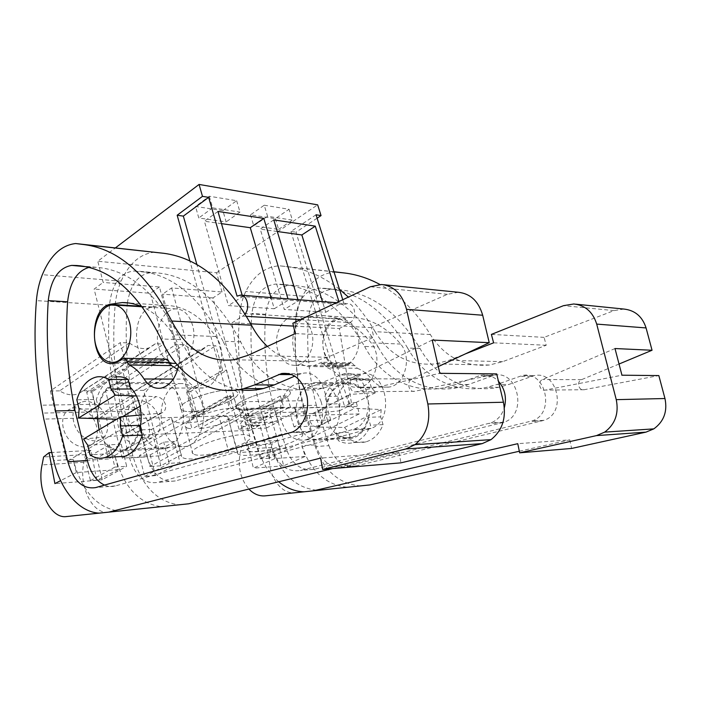 <?xml version="1.0" encoding="UTF-8"?>
<svg xmlns="http://www.w3.org/2000/svg" width="701" height="701" viewBox="0 0 701 701"><rect width="100%" height="100%" fill="white"/><g stroke="black" fill="none" stroke-linecap="round" stroke-linejoin="round"><path stroke-width="0.53" stroke-dasharray="3.5 2.63" d="M317.106 218.204L295.98 232.189L349.492 405.975L356.371 402.523L359.315 413.897L269.245 458.226L259.869 425.218L250.161 430.3L212.938 297.925L222.033 291.993L171.631 287.936L162.536 294.175L176.03 344.428L184.249 344.699C191.075 349.79 197.358 351.297 203.088 349.212L131.341 393.261C126.031 395.329 120.257 394.418 114.035 390.553L184.249 344.699M212.938 297.925L162.536 294.175M222.033 291.993L216.574 272.768L97.781 261.254L115.42 247.874M171.631 287.936L205.113 411.373L192.889 411.68L159.442 286.963L103.152 282.433L97.781 261.254M216.574 272.768L317.658 204.85M321.049 401.542C325.641 415.886 319.77 433.761 309.036 438.642L305.846 439.834C294.613 441.525 286.595 435.514 281.802 421.809C276.597 405.274 285.509 384.919 298.924 383.508C309.123 382.877 316.501 388.889 321.049 401.542M311.428 331.091C316.353 345.847 307.459 364.73 295.568 365.344C287.173 365.536 281.25 360.568 277.815 350.447C272.873 335.244 282.521 315.871 295.103 316.379C302.727 316.817 308.168 321.724 311.428 331.091M205.113 411.373L122.272 458.121L160.441 455.781L235.256 415.614L139.552 418.427L134.04 396.748L129.299 396.801L122.324 369.234L127.056 369.287L120.274 342.614L129.282 342.903C136.949 348.441 144.012 349.939 150.461 347.398L79.029 393.445C73.07 395.942 66.595 395.092 59.603 390.895L129.282 342.903M235.256 415.614L229.691 395.644L233.687 395.601L226.642 370.382L222.646 370.338L215.785 345.724L208.013 345.47L203.088 349.212M250.161 430.3L130.868 435.452L94.118 289.075L103.152 282.433M192.889 411.68L108.48 458.971L91.822 390.694L83.042 390.746L155.315 343.753L163.824 344.033L150.356 293.263L94.118 289.075M155.315 343.753L150.461 347.398M222.883 210.633L195.518 206.462L209.292 196.245L236.649 200.714L222.883 210.633L226.151 221.893L198.777 217.976L195.518 206.462M264.233 205.218L289.049 209.275L275.353 218.642L250.494 214.848L264.233 205.218L267.58 216.302L292.387 220.114L289.049 209.275M159.442 286.963L150.356 293.263M241.959 390.019L244.132 404.757L237.937 404.88L240.916 417.621L149.891 466.551L140.586 429.862L130.868 435.452M237.937 404.88L230.936 408.727L189.875 260.974M202.125 403.715C206.742 419.724 200.758 439.658 189.918 445.03L186.711 446.344C175.39 448.149 167.337 441.428 162.553 426.173C157.366 407.78 166.339 385.173 179.833 383.596C190.111 382.886 197.542 389.59 202.125 403.715M173.331 363.328C166.339 361.874 161.458 356.38 158.689 346.864C153.773 329.996 163.464 308.431 176.117 308.904C183.793 309.334 189.27 314.767 192.538 325.185C197.48 341.615 188.464 362.689 176.503 363.381L176.056 363.425M237.42 451.523L227.702 416.412L237.621 453.538L237.42 451.523L228.789 452.057C207.461 458.778 184.153 461.197 181.559 456.605L181.305 454.87L160.827 465.788L149.891 466.551M237.621 453.538C240.268 457.359 260.623 455.054 280.137 448.99L260.229 458.848L250.853 425.568L270.446 415.255L280.137 448.99M269.245 458.226L260.229 458.848M359.315 413.897L240.916 417.621M194.308 454.467C205.034 459.015 256.338 442.357 249.81 436.373L248.75 435.636C239.856 430.353 186.291 447.369 192.661 453.398L194.308 454.467M318.824 425.857L330.732 419.925L305.986 420.828L294.034 426.891L318.824 425.857L315.108 413.406L326.938 407.377L302.184 407.973L290.302 414.142L315.108 413.406M249.179 451.058C258.178 455.606 308.808 438.931 302.157 433.533L301.561 433.104C294.245 427.873 241.512 444.951 248.11 450.349L249.179 451.058M266.433 428.048L278.437 421.836L251.054 422.826L239.023 429.196L266.433 428.048L262.691 414.957L274.617 408.63L247.243 409.296L235.282 415.772L262.691 414.957M259.869 425.218L250.853 425.568M227.983 418.69C230.778 423.097 251.107 421.31 270.446 415.255M227.702 416.412L219.089 416.674L228.789 452.057M160.827 465.788L151.495 429.441L171.622 417.962L171.938 419.925C174.689 425.192 197.954 423.395 219.089 416.674M151.495 429.441L140.586 429.862M297.951 299.669L298.319 300.904L288.365 300.124L287.988 298.88M342.763 299.739L344.252 304.471L339.713 304.12L338.916 301.553M242.187 295.27L242.564 296.567L237.061 296.137M316.028 214.778L290.933 231.47L295.98 232.189M349.492 405.975L344.489 406.098L290.933 231.47M356.371 402.523L351.376 402.628L344.489 406.098M357.011 406.475L238.585 409.305M351.376 402.628L339.363 328.541L293.491 326.088M250.704 323.792L232.066 322.793L242.809 316.116L246.533 316.344M241.819 389.081L232.066 322.793M317.062 427.075C313.855 426.778 311.41 424.683 309.754 420.793C309.036 417.016 309.956 414.615 312.523 413.59L350.036 394.444C348.082 395.145 347.67 397.344 348.8 401.033C350.114 405.248 352.112 407.667 354.794 408.289L381.169 409.577L380.634 416.867L368.069 417.305C365.694 428.083 360.349 434.743 352.042 437.31C346.233 438.633 340.879 437.17 335.981 432.911L348.642 432.289L344.48 427.452L317.062 427.075L354.794 408.289M312.523 413.59L339.407 410.812L339.924 403.75L327.236 404.013C329.794 392.28 335.761 385.436 345.137 383.473C350.044 382.877 354.627 384.323 358.877 387.811L371.46 387.749L375.797 392.551L350.036 394.444M357.501 333.378C362.382 347.494 353.593 365.519 341.799 366.106C333.466 366.281 327.595 361.532 324.169 351.841C319.253 337.286 328.822 318.762 341.299 319.288C348.87 319.717 354.268 324.423 357.501 333.378M174.514 441.542L163.71 442.086L139.403 455.519L150.189 454.87L174.514 441.542L180.026 462.642L169.221 463.379L163.71 442.086M233.687 395.601L197.384 415.903L193.02 416.026L186.413 391.36L222.646 370.338M193.02 416.026L229.691 395.644M160.441 455.781L143.617 390.361L215.785 345.724M197.384 415.903L190.768 391.324L226.642 370.382M190.768 391.324L186.413 391.36M143.617 390.361L135.556 390.413L208.013 345.47M135.556 390.413L131.341 393.261M114.035 390.553L105.562 390.606L176.03 344.428L195.456 416.78M91.822 390.694L163.824 344.033L183.224 417.139M83.042 390.746L79.029 393.445M59.603 390.895L50.376 390.948L120.274 342.614M134.04 396.748L98.324 418.751L91.805 392.061L86.67 392.096L122.324 369.234M127.056 369.287L91.805 392.061M139.552 418.427L66.858 461.521L50.376 390.948M129.299 396.801L93.18 418.9L86.67 392.096M93.18 418.9L98.324 418.751M108.48 458.971L66.858 461.521M121.212 444.206L109.4 444.802L85.242 458.769L97.01 458.068L121.212 444.206L126.688 466.288L114.868 467.094L109.4 444.802M122.272 458.121L105.562 390.606M236.649 200.714L239.996 212.07L226.151 221.893M209.292 196.245L212.64 207.864L239.996 212.07M212.64 207.864L198.777 217.976M250.494 214.848L253.762 225.836L267.58 216.302M275.353 218.642L278.612 229.393L253.762 225.836M278.612 229.393L292.387 220.114M244.132 404.757L237.131 408.587L230.936 408.727M237.131 408.587L196.902 264.627M141.111 414.974L161.493 413.073C164.884 411.671 166.216 408.771 165.497 404.381C163.648 399.666 160.529 397.081 156.157 396.635L139.99 406.282M139.832 425.332C137.37 438.589 131.919 446.747 123.481 449.797C117.602 451.348 112.204 449.49 107.279 444.215L109.601 453.696L116.874 456.798M87.73 445.179L107.279 444.215M83.568 439.036L123.227 435.251C126.022 434.173 126.942 431.588 125.996 427.505C124.664 422.685 122.088 419.943 118.25 419.268L116.699 419.224M79.09 409.165L98.613 408.762C101.216 394.426 107.244 386.049 116.708 383.64C121.667 382.904 126.303 384.683 130.605 388.976M136.441 395.916L156.157 396.635M171.622 417.962L181.305 454.87M182.611 410.427C193.555 416.184 244.246 399.456 237.429 392.253L236.333 391.351C227.177 384.867 174.277 401.883 180.919 409.13L182.611 410.427C193.555 416.184 244.246 399.456 237.429 392.253L236.333 391.351C227.177 384.867 174.277 401.883 180.919 409.13L182.611 410.427M330.732 419.925L326.938 407.377M294.034 426.891L290.302 414.142M305.986 420.828L302.184 407.973M237.455 409.13C246.691 414.799 296.725 397.993 289.793 391.473L289.171 390.948C281.583 384.586 229.49 401.726 236.36 408.262L237.455 409.13C246.691 414.799 296.725 397.993 289.793 391.473L289.171 390.948C281.583 384.586 229.49 401.726 236.36 408.262L237.455 409.13M278.437 421.836L274.617 408.63M239.023 429.196L235.282 415.772M251.054 422.826L247.243 409.296M344.252 304.471L347.608 303.586C355.442 303.288 357.379 318.894 349.939 322.565L339.363 328.541M245.113 313.978L242.809 316.116M273.767 219.877L260.264 229.104L284.264 309.421L325.755 312.278L322.46 301.596M325.755 312.278L339.713 304.12L298.319 300.904L284.264 309.421M277.289 231.505L260.264 229.104M217.958 211.439L204.412 221.244L228.421 305.583L274.284 308.738L270.963 297.539M274.284 308.738L288.365 300.124L242.564 296.567L228.421 305.583M221.49 223.645L204.412 221.244M344.48 427.452L381.169 409.577M335.981 432.911L338.311 440.622C343.148 443.251 348.134 443.917 353.286 442.611L365.896 441.858C373.677 439.58 379.399 433.84 383.079 424.64L380.634 416.867M365.896 441.858C360.77 443.146 355.793 442.489 350.973 439.904L348.642 432.289M350.973 439.904L338.311 440.622M353.286 442.611C361.085 440.307 366.833 434.497 370.522 425.183L368.069 417.305M383.079 424.64L370.522 425.183M339.407 410.812L375.797 392.551M371.46 387.749L369.059 380.117L357.624 378.093C348.388 379.662 341.729 385.725 337.637 396.267L339.924 403.75M369.059 380.117L356.467 380.082L344.997 378.032C335.735 379.627 329.049 385.76 324.949 396.442L327.236 404.013M358.877 387.811L356.467 380.082M337.637 396.267L324.949 396.442M136.967 408.955C150.899 415.816 154.369 440.035 141.672 443.645C138.158 444.784 134.399 444.346 130.404 442.305C116.436 435.715 112.738 411.61 124.857 407.675C128.633 406.256 132.664 406.685 136.967 408.955M150.189 454.87L155.464 475.585L180.026 462.642M155.464 475.585L144.669 476.426L139.403 455.519M144.669 476.426L169.221 463.379M84.111 410.103C98.885 417.148 102.285 441.989 88.773 446.186C84.821 447.562 80.597 447.15 76.12 444.96C61.346 438.221 57.64 413.59 70.451 408.981C74.709 407.255 79.266 407.623 84.111 410.103M97.01 458.068L102.232 479.721L126.688 466.288M102.232 479.721L90.455 480.632L85.242 458.769M90.455 480.632L114.868 467.094M109.601 453.696L90.035 454.818M98.613 408.762L96.344 399.491L76.838 399.754M97.027 376.875L116.594 376.963C107.244 378.934 100.488 386.444 96.344 399.491M147.341 402.768C161.318 409.743 164.91 434.138 152.222 437.713C148.708 438.844 144.949 438.379 140.927 436.311C126.916 429.608 123.104 405.309 135.214 401.419C138.982 400.008 143.03 400.455 147.341 402.768M94.425 403.645C109.251 410.821 112.773 435.856 99.253 440.018C95.301 441.385 91.077 440.955 86.573 438.721C71.739 431.86 67.909 407.027 80.729 402.453C84.987 400.735 89.553 401.13 94.425 403.645M242.169 425.98L246.261 426.786L243.229 415.973L249.977 415.772L253.008 426.515C271.427 424.815 299.686 412.687 294.762 408.368L290.337 406.922L287.103 395.907L280.391 395.986L283.616 407.079C265.188 408.56 236.333 420.968 241.083 425.174L242.169 425.98M283.616 407.079L246.261 426.786M253.008 426.515L290.337 406.922M249.977 415.772L287.103 395.907M280.391 395.986L243.229 415.973M187.307 428.118L192.013 428.951L188.981 417.603L196.403 417.375L199.434 428.653C218.922 426.883 247.164 414.755 242.406 409.971L241.319 409.139L236.912 408.14L233.67 396.564L226.257 396.661L229.499 408.315C210.02 409.84 181.13 422.23 185.634 426.909L187.307 428.118M229.499 408.315L192.013 428.951M199.434 428.653L236.912 408.14M196.403 417.375L233.67 396.564M226.257 396.661L188.981 417.603M519.336 451.242L569.764 439.877L517.767 443.68M335.884 271.935C321.689 272.882 310.552 280.952 302.481 296.155C299.301 302.534 297.329 309.439 296.584 316.878C293.842 345.269 295.585 373.221 301.816 400.735L304.541 411.855L314.661 444.916C323.301 470.134 338.504 483.804 360.261 485.933M623.969 309.062L614.023 310.604L544.064 337.356L546.219 345.269L502.722 361.655L489.386 365.019C464.185 367.07 444.495 356.923 430.326 334.561C416.412 311.857 399.605 295.165 379.924 284.466M619.036 364.029L581.55 379.662C576.266 381.572 578.649 391.035 584.099 389.738L658.826 375.578M569.764 439.877L571.613 448.447M328.883 445.67C334.517 460.829 343.779 467.541 356.678 465.788L543.818 420.363C567.372 413.292 557.488 369.83 533.899 375.692L508.944 384.42L496.974 384.446L522.079 375.587C545.834 369.646 555.77 413.73 532.068 420.915L344.025 466.848C331.091 468.601 321.812 461.81 316.169 446.458L303.638 405.537L316.379 405.257L328.883 445.67L316.169 446.458M316.379 405.257C308.773 376.49 306.171 347.083 308.563 317.018C311.034 300.089 318.85 290.845 332.011 289.276L336.971 289.452C370.189 292.107 397.879 311.779 420.022 348.485C435.847 377.234 467.155 393.909 498.718 387.294L508.944 384.42M430.326 334.561L375.096 331.678C389.476 355.354 409.55 366.097 435.321 363.907L448.964 360.323L465.359 353.891M375.096 331.678C367.306 318.245 358.404 306.723 348.379 297.093M339.477 289.285C323.179 276.527 306.153 269.053 288.383 266.879L279.454 265.784C265.127 266.853 253.902 275.414 245.771 291.476C242.564 298.205 240.583 305.496 239.821 313.329C237.043 343.253 238.769 372.713 245.008 401.708L247.742 413.441L257.907 448.325C262.086 462.388 269.026 473.534 278.718 481.771M378.163 346.942C394.164 376.954 425.919 394.435 458.06 387.504L468.47 384.498L493.925 375.35C518.013 369.19 528.098 414.808 504.028 422.221L314.048 469.355C301.044 471.133 291.712 464.115 286.061 448.307L273.486 406.194C265.863 376.235 263.261 345.611 265.688 314.311C268.176 296.689 276.054 287.033 289.303 285.36L294.297 285.526C327.779 288.164 355.731 308.633 378.163 346.942L364.608 346.443C342.106 307.616 314.083 286.893 280.531 284.255L275.528 284.098C262.262 285.806 254.375 295.594 251.869 313.443C249.442 345.137 252.036 376.148 259.668 406.492L272.242 449.157C277.903 465.175 287.252 472.29 300.291 470.502L491.077 422.826C497.526 420.267 501.951 415.211 504.352 407.675M364.608 346.443C380.661 376.866 412.538 394.602 444.855 387.583L455.317 384.525L480.921 375.237C487.475 374.115 493.32 376.13 498.455 381.283M314.661 444.916L301.912 445.687L305.163 456.43L283.616 465.815L277.605 440.386L272.093 444.005L270.533 450.559C265.144 470.66 279.129 495.081 295.366 492.715M305.163 456.43L274.994 458.55L253.368 468.163L247.357 442.007L241.819 445.722L240.259 452.452C237.56 466.831 240.443 479.037 248.908 489.061M301.912 445.687C310.561 471.212 325.799 485.066 347.626 487.248M274.994 458.55L271.734 447.492C280.409 473.771 295.717 488.062 317.658 490.367M333.948 271.725L279.454 265.784M546.219 345.269L493.6 342.824M544.064 337.356L491.392 334.395M614.996 348.537L542.635 379.504C537.22 381.519 539.665 391.456 545.238 390.089L621.953 375.201M420.022 348.485L407.623 348.029C423.5 377.147 454.949 394.067 486.696 387.355L496.974 384.446M407.623 348.029C385.384 310.85 357.606 290.933 324.3 288.286L319.332 288.111C306.135 289.715 298.302 299.082 295.822 316.212C293.421 346.644 296.024 376.419 303.638 405.537M273.486 406.194L259.668 406.492M272.093 444.005L241.819 445.722M277.605 440.386L247.357 442.007M283.616 465.815L253.368 468.163M357.414 368.305C362.987 370.496 367.876 374.29 372.073 379.697C376.674 385.427 382.247 387.89 388.792 387.083C404.722 385.559 412.565 357.624 400.657 344.051C386.093 326.64 369.322 317.772 350.351 317.448L338.241 318.718C315.45 322.513 318.946 370.33 341.886 367L351.683 362.838L357.414 368.305L327.56 367.867C333.168 370.128 338.092 374.036 342.316 379.6C346.951 385.506 352.559 388.047 359.157 387.224C375.219 385.646 383.14 356.835 371.136 342.85C356.45 324.913 339.564 315.8 320.48 315.503L308.3 316.817C285.386 320.769 288.882 369.962 311.936 366.535L321.794 362.242L327.56 367.867M327.542 420.434C332.484 433.989 340.712 439.913 352.235 438.195C364.923 435.479 373.028 416.035 367.736 400.367C363.083 387.898 355.538 381.966 345.102 382.571C331.345 383.938 322.188 404.083 327.542 420.434M297.496 421.538C302.455 435.496 310.736 441.604 322.329 439.86C335.087 437.074 343.262 417.042 337.935 400.902C333.255 388.047 325.667 381.94 315.17 382.562C301.334 383.973 292.124 404.705 297.496 421.538M332.633 468.592L398.983 452.364L320.62 458.095M154.807 252.176C140.445 253.56 129.212 263.225 121.089 281.18C117.882 288.698 115.884 296.821 115.113 305.54C112.283 338.82 113.948 371.583 120.099 403.846L122.798 416.911L132.857 455.825C141.444 485.565 156.796 501.898 178.913 504.816M267.361 346.417C280.698 358.632 295.997 363.617 313.251 361.392L327.376 357.3L373.843 337.251L295.174 333.588M458.358 292.282L447.457 294.297L371.548 327.656L373.843 337.251M438.283 366.597L411.89 378.987C406.159 381.318 408.718 392.858 414.633 391.281L496.685 373.905M398.983 452.364L400.963 462.835M147.201 456.859C152.827 474.779 162.203 482.805 175.32 480.939L371.074 428.416C396.433 419.96 385.857 367 360.551 374.194L333.921 384.77L316.414 384.805L343.139 374.045C368.56 366.728 379.171 420.626 353.698 429.231L157.602 482.419C144.494 484.295 135.135 476.137 129.527 457.946L117.067 409.594L134.706 409.218L147.201 456.859L129.527 457.946M127.398 302.814C130.57 284.413 138.377 274.363 150.838 272.663L155.85 272.785C189.533 275.309 217.827 298.337 240.723 341.886C257.013 376.043 289.592 396.153 323.065 388.231L333.921 384.77M127.38 302.902L127.126 305.575C124.629 340.852 127.153 375.403 134.706 409.218M132.857 455.825L115.209 456.886L118.434 469.582L96.861 480.343L90.964 450.41L85.461 454.598L83.901 462.266C78.486 485.767 92.26 514.63 108.506 512.177M115.209 456.886C123.762 487.072 139.087 503.66 161.186 506.665M118.434 469.582L76.321 472.553L73.132 459.409C81.588 490.647 96.817 507.866 118.819 511.073M76.321 472.553L60.619 480.658M371.548 327.656L292.852 323.231M432.21 340.038L353.269 378.75C347.442 381.23 350.036 393.489 356.055 391.815L439.816 373.318M240.723 341.886L223.032 341.229C239.33 375.92 271.944 396.38 305.522 388.319L316.414 384.805M223.032 341.229C200.127 297.014 171.85 273.662 138.211 271.164L133.208 271.042C119.941 273.145 112.046 284.291 109.531 304.471C107.034 340.257 109.54 375.298 117.067 409.594M238.98 389.625C213.446 384.586 194.002 367.937 180.656 339.67C157.769 293.85 129.589 269.727 96.125 267.291L88.948 267.396M104.484 485.11C108.042 486.652 111.643 486.932 115.262 485.951L311.814 431.185C337.523 422.247 326.832 366.036 301.211 373.686L294.876 376.087M85.461 454.598L43.611 456.973M90.964 450.41L51.769 452.513M96.861 480.343L54.897 483.611M165.69 359.131L162.912 361.041L155.736 364.099C132.533 368.06 129.168 311.7 152.196 306.95L164.481 305.321C183.758 305.461 200.889 315.862 215.864 336.524C228.114 352.673 219.904 386.137 203.527 387.925C196.806 388.871 191.101 385.936 186.422 379.118L177.686 369.392M141.067 427.295C146.001 443.365 154.316 450.445 166.023 448.535C178.93 445.442 187.29 422.352 181.927 403.697C177.204 388.862 169.546 381.808 158.952 382.536C145.002 384.174 135.722 407.947 141.067 427.295M99.078 429.757C104.107 445.818 112.309 452.855 123.683 450.883C131.99 447.921 137.527 440.009 140.296 427.137M130.158 387.215C125.926 383.377 121.439 381.817 116.681 382.536C104.099 386.531 97.676 398.562 97.421 418.637M178.475 366.237C180.674 354.224 179.009 343.744 173.498 334.798C164.411 321.391 154.054 312.094 142.443 306.907M300.58 319.595L349.939 322.565M313.014 413.502L350.491 394.374M122.71 416.604L118.25 419.268M160.476 413.275L122.272 435.435M270.533 450.559L240.259 452.452M271.734 447.492L257.907 448.325M304.541 411.855L247.742 413.441M303.261 407.053L246.463 408.368M301.816 400.735L245.008 401.708M296.584 316.878L239.821 313.329M302.481 296.155L245.771 291.476M333.991 271.857L288.383 266.879M502.722 361.655L448.964 360.323M614.023 310.604L563.516 305.662M581.55 379.662L542.635 379.504M584.099 389.738L545.238 390.089M356.678 465.788L344.025 466.848M541.996 420.907L530.228 421.467M531.113 376.446L519.283 376.358M332.011 289.276L319.332 288.111M308.563 317.018L295.822 316.212M286.061 448.307L272.242 449.157M265.688 314.311L251.869 313.443M289.303 285.36L275.528 284.098M468.47 384.498L455.317 384.525M491.086 376.139L478.064 376.043M502.17 422.791L489.21 423.404M314.048 469.355L300.291 470.502M355.17 365.659L325.299 365.142M372.073 379.697L342.316 379.6M400.657 344.051L371.136 342.85M338.241 318.718L308.3 316.817M348.949 364.441L319.051 363.889M349.799 363.749L319.901 363.188M83.901 462.266L42.06 464.894M73.132 459.409L53.688 460.575M122.798 416.911L43.821 419.11M121.527 411.268L42.577 413.099M120.099 403.846L41.175 405.204M115.113 305.54L36.408 300.624M121.089 281.18L42.332 274.678M327.376 357.3L248.058 355.328M447.457 294.297L370.347 286.753M411.89 378.987L353.269 378.75M414.633 391.281L356.055 391.815M175.32 480.939L157.602 482.419M369.12 429.065L351.736 429.888M357.58 375.114L340.151 374.982M150.838 272.663L133.208 271.042M127.126 305.575L109.531 304.471M91.148 267.186L85.89 266.704M180.656 339.67L160.993 338.951M298.197 374.658L292.203 374.614M309.833 431.86L290.267 432.789M115.262 485.951L95.669 487.589M186.422 379.118L173.296 379.075M215.864 336.524L173.498 334.798M152.196 306.95L140.866 306.241M162.912 361.041L120.642 360.27M163.78 360.226L121.51 359.42M305.846 439.834L352.042 437.31M298.924 383.508L345.137 383.473M295.568 365.344L341.799 366.106M295.103 316.379L341.299 319.288M123.481 449.797L186.711 446.344M116.708 383.64L179.833 383.596M113.098 304.944L114.78 305.049M142.128 306.766L176.117 308.904M117.172 362.408L169.493 363.267M176.012 363.372L176.503 363.381M171.938 419.925L181.559 456.605M242.406 409.971L249.81 436.373M185.634 426.909L192.661 453.398M294.762 408.368L302.157 433.533M241.083 425.174L248.11 450.349M240.469 295.13L241.065 295.182M336.462 302.701L347.608 303.586M161.493 413.073L123.227 435.251M357.624 378.093L344.997 378.032M152.222 437.713L141.672 443.645M135.214 401.419L124.857 407.675M99.253 440.018L88.773 446.186M80.729 402.453L70.451 408.981M489.386 365.019L435.321 363.907M575.714 304.173L573.804 303.98M533.899 375.692L522.079 375.587M543.818 420.363L532.068 420.915M498.718 387.294L486.696 387.355M336.971 289.452L324.3 288.286M294.297 285.526L280.531 284.255M458.06 387.504L444.855 387.583M493.925 375.35L480.921 375.237M504.028 422.221L491.077 422.826M388.792 387.083L359.157 387.224M350.351 317.448L320.48 315.503M341.886 367L311.936 366.535M351.683 362.838L321.794 362.242M352.235 438.195L322.329 439.86M345.102 382.571L315.17 382.562M313.251 361.392L233.801 359.762M383.622 284.711L381.537 284.501M360.551 374.194L343.139 374.045M371.074 428.416L353.698 429.231M323.065 388.231L305.522 388.319M155.85 272.785L138.211 271.164M96.125 267.291L80.974 265.898M301.211 373.686L289.206 373.58M311.814 431.185L292.247 432.096M203.527 387.925L161.134 388.117M164.481 305.321L128.905 302.998M155.736 364.099L113.492 363.442M124.024 358.307L123.411 358.29M166.023 448.535L123.683 450.883M158.952 382.536L116.681 382.536"/><path stroke-width="1.05" d="M115.42 247.874L199.066 184.442L317.658 204.85L321.049 215.593L317.106 218.204M199.066 184.442L202.475 196.35L177.169 215.233L189.875 260.974M176.056 363.425L173.331 363.328M297.951 299.669L273.767 219.877L315.275 226.151L301.851 234.966L277.289 231.505M338.916 301.553L315.275 226.151M342.763 299.739L316.028 214.778L321.049 215.593M245.113 313.978C250.275 307.739 247.067 294.841 240.469 295.13L237.061 296.137L208.653 197.358L202.475 196.35M242.187 295.27L217.958 211.439L263.786 218.37L250.275 227.702L221.49 223.645M287.988 298.88L263.786 218.37M293.491 326.088L250.704 323.792M241.959 390.019L241.819 389.081M196.902 264.627L183.338 216.118L177.169 215.233M208.653 197.358L183.338 216.118M120.782 416.78L120.204 426.024L139.832 425.332L142.303 435.058L122.666 435.908C118.863 447.545 113.01 454.739 105.115 457.499C99.91 459.05 94.88 458.156 90.035 454.818L87.73 445.179L83.568 439.036L120.782 416.78L141.111 414.974M108.594 379.425L111.003 389.081L130.605 388.976L128.187 379.478L108.594 379.425C104.826 377.138 100.97 376.288 97.027 376.875C87.704 378.873 80.974 386.496 76.838 399.754L79.09 409.165L78.547 418.059L116.699 419.224M111.003 389.081L115.393 395.162L136.441 395.916M95.739 344.971C90.876 327.227 100.515 304.497 113.098 304.944C120.73 305.373 126.171 311.069 129.422 322.048C134.329 339.363 125.313 361.602 113.413 362.347C105.019 362.583 99.121 356.791 95.739 344.971M322.46 301.596L301.851 234.966M270.963 297.539L250.275 227.702M122.666 435.908L120.204 426.024M116.874 456.798L124.725 456.325C132.647 453.6 138.5 446.511 142.303 435.058M78.547 418.059L115.393 395.162M128.187 379.478C124.41 377.226 120.546 376.384 116.594 376.963M248.908 489.061C253.78 494.082 259.186 496.352 265.144 495.861L369.813 484.934L313.557 490.788L517.767 443.68L519.66 452.828L596.49 435.601L604.674 432.123C615.136 424.289 619.001 413.459 616.258 399.649L596.7 324.099C592.888 311.989 585.256 305.277 573.804 303.98L563.516 305.662L491.392 334.395L493.6 342.824L465.359 353.891M369.813 484.934L519.336 451.242M278.718 481.771C286.42 488.098 294.814 491.436 303.901 491.804L313.557 490.788M303.901 491.804L265.144 495.861M333.948 271.725L344.734 273.022L333.991 271.857M379.924 284.466C368.419 278.297 356.686 274.485 344.734 273.022M619.036 364.029L652.053 350.255L646.077 327.937C642.405 316.607 635.027 310.315 623.969 309.062L575.714 304.173M652.053 350.255L614.996 348.537L621.953 375.201L658.826 375.578L664.969 398.527L616.258 399.649M519.66 452.828L571.613 448.447L645.936 432.14L653.823 428.872C663.9 421.538 667.615 411.417 664.969 398.527M348.379 297.093L339.477 289.285M504.352 407.675C506.858 397.537 504.895 388.74 498.455 381.283M60.619 480.658L54.897 483.611L49.07 452.653L43.611 456.973L42.06 464.894C36.671 489.149 50.297 519.02 66.429 516.558L188.657 503.8L108.883 512.107L320.62 458.095L322.626 469.433L405.984 448.947L414.983 444.671C426.55 434.935 430.835 421.371 427.847 403.986L406.519 309.316C402.356 294.201 394.032 285.929 381.537 284.501L370.347 286.753L292.852 323.231L295.174 333.588L248.058 355.328L233.801 359.762C207.005 362.461 186.326 349.554 171.745 321.032C147.552 274.599 118.487 249.144 84.532 244.658L75.655 243.536C61.46 245.14 50.349 255.523 42.332 274.678C39.16 282.696 37.179 291.344 36.408 300.624C33.569 336.016 35.164 370.873 41.175 405.204L43.821 419.11L53.688 460.575C60.47 489.903 78.906 512.212 99.2 513.114L108.883 512.107M188.657 503.8L332.633 468.592M99.2 513.114L66.429 516.558M75.655 243.536L163.762 253.298L84.532 244.658M267.361 346.417C261.087 340.563 255.786 333.492 251.449 325.203C227.255 281.784 198.024 257.81 163.762 253.298M438.283 366.597L489.237 342.693L482.682 315.24C478.634 301.325 470.52 293.666 458.358 292.282L383.622 284.711M489.237 342.693L432.21 340.038L439.816 373.318L496.685 373.905L503.458 402.243L427.847 403.986M322.626 469.433L400.963 462.835L482.288 443.602L491.024 439.641C502.223 430.659 506.367 418.19 503.458 402.243M55.581 410.935L67.857 461.74C73.386 480.886 82.665 489.5 95.669 487.589L292.247 432.096C302.981 427.741 309.824 411.312 306.959 396.223C302.613 379.767 294.166 372.205 281.636 373.519L254.647 384.928L243.676 388.652C209.844 397.16 177.23 375.499 160.993 338.951C138.132 292.387 110.022 267.905 76.663 265.504L71.704 265.399C58.569 267.686 50.752 279.419 48.246 300.606C45.731 338.154 48.176 374.93 55.581 410.935L75.007 410.514L87.353 460.539C90.613 472.93 96.326 481.123 104.484 485.11M88.948 267.396C76.882 271.05 69.767 282.529 67.603 301.824C65.088 338.811 67.559 375.044 75.007 410.514M238.98 389.625C246.971 390.878 255.094 390.518 263.339 388.547L274.284 384.893L254.647 384.928M294.876 376.087L274.284 384.893M51.769 452.513L49.07 452.653M124.024 358.307L165.69 359.131C167.346 359.087 168.529 360.2 169.221 362.461L171.5 365.598L129.194 364.984C134.846 367.666 139.797 372.327 144.064 378.987C148.735 386.058 154.422 389.099 161.134 388.117C169.624 385.971 175.408 378.671 178.475 366.237M177.686 369.392L171.5 365.598M97.421 418.637L99.078 429.757M140.296 427.137C141.655 419.487 141.409 411.925 139.56 404.459C137.615 397.064 134.478 391.316 130.158 387.215M169.221 362.461L126.934 361.742L129.194 364.984M126.934 361.742C126.241 359.394 125.067 358.246 123.411 358.29L120.642 360.27L113.492 363.442C90.394 367.543 87.099 309.264 110.013 304.287L122.246 302.569C129.028 302.517 135.757 303.962 142.443 306.907M246.533 316.344L300.58 319.595M139.99 406.282L122.71 416.604M646.077 327.937L596.7 324.099M645.936 432.14L596.49 435.601M251.449 325.203L171.745 321.032M482.682 315.24L406.519 309.316M482.288 443.602L405.984 448.947M87.353 460.539L67.857 461.74M67.603 301.824L48.246 300.606M85.89 266.704L71.704 265.399M292.203 374.614L278.612 374.509M173.296 379.075L144.064 378.987M140.866 306.241L110.013 304.287M114.78 305.049L142.128 306.766M113.413 362.347L117.172 362.408M169.493 363.267L176.012 363.372M241.065 295.182L336.462 302.701M105.115 457.499L124.725 456.325M653.823 428.872L604.674 432.123M491.024 439.641L414.983 444.671M80.974 265.898L76.663 265.504M263.339 388.547L243.676 388.652M289.206 373.58L281.636 373.519M128.905 302.998L122.246 302.569"/></g></svg>
